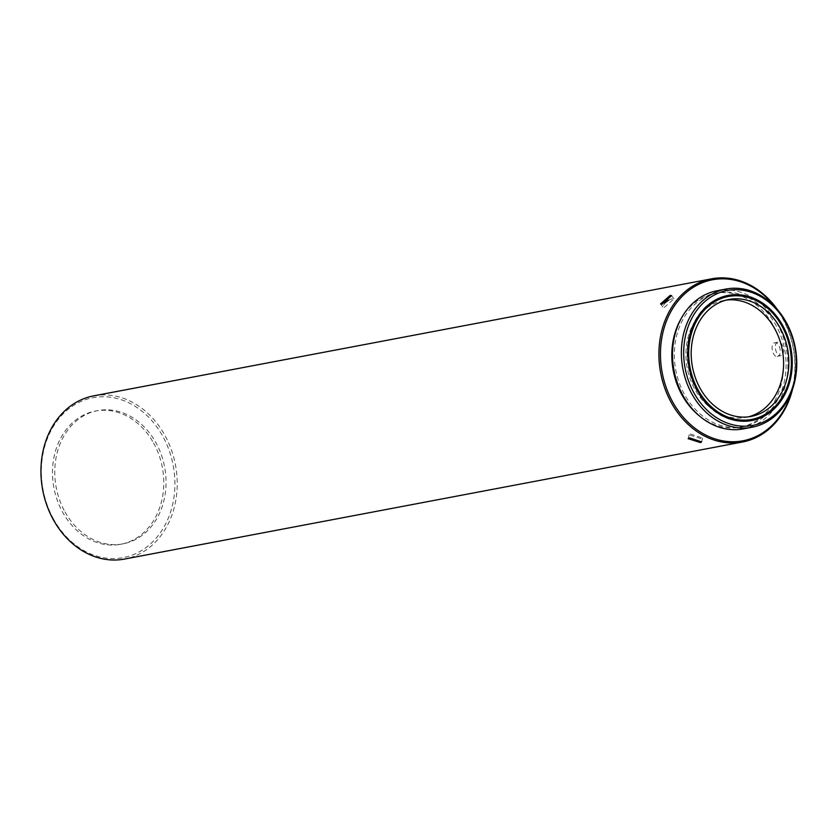 <?xml version="1.0" encoding="UTF-8"?>
<svg xmlns="http://www.w3.org/2000/svg" width="838" height="838" viewBox="0 0 838 838"><rect width="100%" height="100%" fill="white"/><g stroke="black" fill="none" stroke-linecap="round" stroke-linejoin="round"><path stroke-width="0.63" stroke-dasharray="4.19 3.14" d="M64.997 511.913A67.815 55.172 79.3 0 0 123.029 543.852A67.815 55.172 79.3 0 0 142.586 535.021A67.815 55.172 79.3 0 0 155.816 442.527A67.815 55.172 79.3 0 0 97.784 410.578A67.815 55.172 79.3 0 0 78.227 419.409A67.815 55.172 79.3 0 0 64.997 511.913M748.449 416.832A59.519 48.415 -100.7 0 1 745.841 417.418A59.519 48.415 -100.7 0 1 690.219 379.048A59.519 48.415 -100.7 0 1 706.528 308.216A59.519 48.415 -100.7 0 1 707.597 307.431A59.519 48.415 -100.7 0 1 723.686 300.475A59.519 48.415 -100.7 0 1 726.337 300.067M751.55 420.571A63.667 51.788 -100.7 0 1 751.236 420.624A63.667 51.788 -100.7 0 1 688.731 368.888A63.667 51.788 -100.7 0 1 710.31 302.968A63.667 51.788 -100.7 0 1 727.531 295.521A63.667 51.788 -100.7 0 1 727.845 295.458M743.296 428.888A70.308 57.194 79.3 0 0 744.354 428.679A70.308 57.194 79.3 0 0 786.274 348.514A70.308 57.194 79.3 0 0 717.119 290.734M699.468 415.962A68.098 55.392 79.3 0 0 740.352 427.202A68.098 55.392 79.3 0 0 741.379 426.992A68.098 55.392 79.3 0 0 781.98 349.352A68.098 55.392 79.3 0 0 715.003 293.384A68.098 55.392 79.3 0 0 713.976 293.593A68.098 55.392 79.3 0 0 681.053 318.796M716.511 293.111A68.098 55.392 79.3 0 0 675.899 370.752A68.098 55.392 79.3 0 0 742.877 426.72A68.098 55.392 79.3 0 0 743.903 426.511A68.098 55.392 79.3 0 0 784.515 348.87A68.098 55.392 79.3 0 0 717.538 292.902A68.098 55.392 79.3 0 0 716.511 293.111M93.626 395.871A83.046 67.553 -100.7 0 1 164.688 434.985A83.046 67.553 -100.7 0 1 148.483 548.251A83.046 67.553 -100.7 0 1 124.537 559.061M53.632 519.277A81.38 66.202 -100.7 0 1 69.523 408.274A81.38 66.202 -100.7 0 1 162.624 436.011A81.38 66.202 -100.7 0 1 146.744 547.015A81.38 66.202 -100.7 0 1 53.632 519.277M668.494 300.234L672.547 298.569L673.972 298.778L664.398 307.389L662.879 307.054L664.66 303.126M690.397 433.979L702.579 438.033L701.333 438.724L689.108 434.838L690.397 433.979M777.381 356.412C782.797 355.804 779.843 341.422 774.595 342.847C769.703 343.329 772.657 357.732 777.381 356.412L780.67 355.7C775.915 357.03 772.95 342.658 777.894 342.145C783.153 340.71 786.117 355.092 780.67 355.7M153.543 442.956A67.815 55.172 -100.7 0 1 120.756 544.281A67.815 55.172 -100.7 0 1 62.714 512.343A67.815 55.172 -100.7 0 1 95.511 411.018A67.815 55.172 -100.7 0 1 153.543 442.956M774.595 342.847L777.894 342.145M792.497 389.345A83.046 67.553 79.3 0 0 777.381 309.536M791.166 392.865A81.935 66.652 79.3 0 0 774.857 306.76M751.236 420.624L751.864 420.508M740.352 427.202L742.877 426.72M751.089 416.434L745.841 417.418M671.594 295.615L673.972 298.778M701.647 441.909L702.579 438.033M120.756 544.281L123.029 543.852M95.511 411.018L97.784 410.578M688.187 438.683L689.108 434.838M660.522 303.911L662.879 307.054M728.934 299.48L723.686 300.475M715.003 293.384L717.538 292.902M727.531 295.521L728.17 295.395"/><path stroke-width="1.26" d="M726.337 300.067A59.519 48.415 -100.7 0 1 779.843 340.385A59.519 48.415 -100.7 0 1 762.999 409.677A59.519 48.415 -100.7 0 1 761.941 410.463A59.519 48.415 -100.7 0 1 748.449 416.832M711.452 303.806A62.557 50.888 -100.7 0 1 782.671 327.365A62.557 50.888 -100.7 0 1 768.582 412.107A62.557 50.888 -100.7 0 1 697.352 388.539A62.557 50.888 -100.7 0 1 711.452 303.806M727.845 295.458A63.667 51.788 -100.7 0 1 790.035 347.257A63.667 51.788 -100.7 0 1 768.456 413.186A63.667 51.788 -100.7 0 1 751.55 420.571M689.36 368.772A63.667 51.788 79.3 0 0 751.864 420.508A63.667 51.788 79.3 0 0 790.674 347.131A63.667 51.788 79.3 0 0 728.17 295.395A63.667 51.788 79.3 0 0 689.36 368.772M753.823 425.191A68.653 55.842 -100.7 0 1 685.4 369.621A68.653 55.842 -100.7 0 1 726.2 290.713A68.653 55.842 -100.7 0 1 794.634 346.293A68.653 55.842 -100.7 0 1 753.823 425.191M724.922 289.267A70.308 57.194 79.3 0 0 682.991 369.432A70.308 57.194 79.3 0 0 752.147 427.212A70.308 57.194 79.3 0 0 753.215 427.003A70.308 57.194 79.3 0 0 795.136 346.838A70.308 57.194 79.3 0 0 725.98 289.047A70.308 57.194 79.3 0 0 724.922 289.267M725.98 289.047L717.119 290.734A70.308 57.194 79.3 0 0 716.061 290.943A70.308 57.194 79.3 0 0 674.14 371.108A70.308 57.194 79.3 0 0 743.296 428.888L752.147 427.212M774.857 306.76A81.935 66.652 79.3 0 0 711.19 280.039A81.935 66.652 79.3 0 0 662.491 374.209A81.935 66.652 79.3 0 0 744.165 440.547A81.935 66.652 79.3 0 0 791.166 392.865M777.381 309.536A83.046 67.553 79.3 0 0 711.588 278.824A83.046 67.553 79.3 0 0 710.341 279.075A83.046 67.553 79.3 0 0 687.642 289.623A83.046 67.553 79.3 0 0 664.89 388.465A83.046 67.553 79.3 0 0 742.499 442.003A83.046 67.553 79.3 0 0 743.746 441.752A83.046 67.553 79.3 0 0 766.445 431.193A83.046 67.553 79.3 0 0 792.497 389.345M681.053 318.796A68.098 55.392 79.3 0 0 699.468 415.962M662.03 304.225L671.594 295.615L670.18 295.416L660.522 303.911L662.03 304.225M700.4 442.59L701.647 441.909L689.475 437.845L688.187 438.683L700.4 442.59M742.499 442.003L124.537 559.061A83.046 67.553 -100.7 0 1 53.475 519.948A83.046 67.553 -100.7 0 1 69.68 406.681A83.046 67.553 -100.7 0 1 93.626 395.871L711.588 278.824M712.845 306.436A59.519 48.415 79.3 0 0 695.215 377.32A59.519 48.415 79.3 0 0 751.089 416.434A59.519 48.415 79.3 0 0 767.189 409.468A59.519 48.415 79.3 0 0 784.818 338.583A59.519 48.415 79.3 0 0 728.934 299.48A59.519 48.415 79.3 0 0 712.845 306.436M664.66 303.126L668.494 300.234"/></g></svg>
